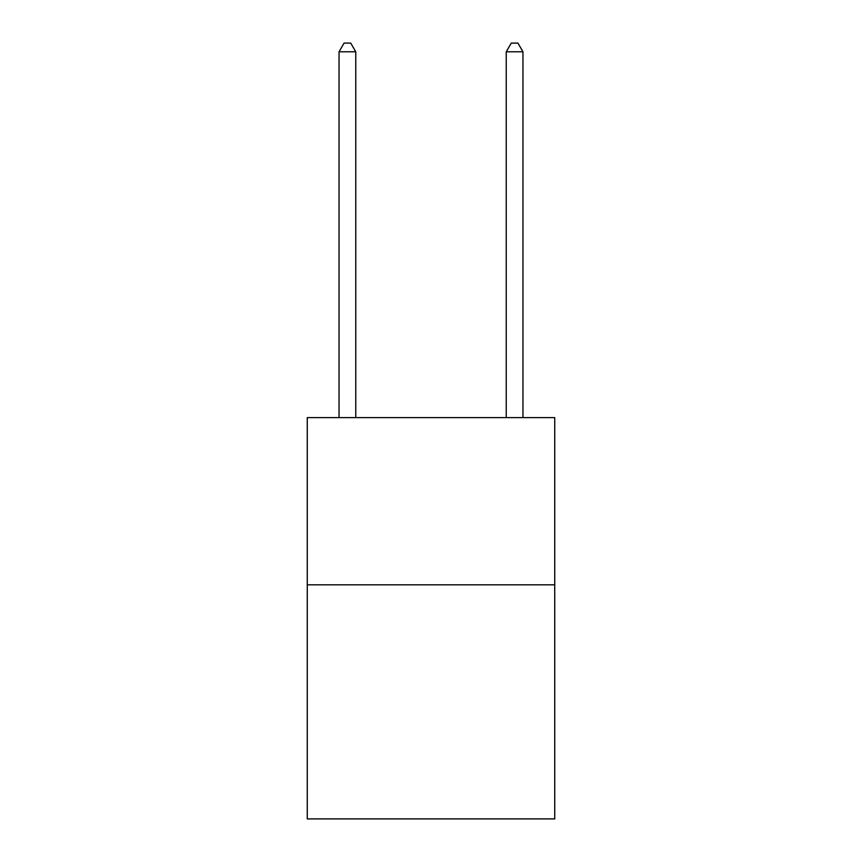 <?xml version="1.0" encoding="UTF-8"?>
<svg xmlns="http://www.w3.org/2000/svg" width="862" height="862" viewBox="0 0 862 862"><rect width="100%" height="100%" fill="white"/><g stroke="black" fill="none" stroke-linecap="round" stroke-linejoin="round"><path stroke-width="1.29" d="M554.729 584.824L554.729 818.9L307.271 818.9L307.271 417.628L554.729 417.628L554.729 584.824L307.271 584.824M355.758 417.628L355.758 51.795L339.046 51.795L339.046 417.628M339.046 51.795L344.057 43.1L350.748 43.1L355.758 51.795M522.954 417.628L522.954 51.795L506.242 51.795L506.242 417.628M506.242 51.795L511.252 43.1L517.943 43.1L522.954 51.795"/></g></svg>
